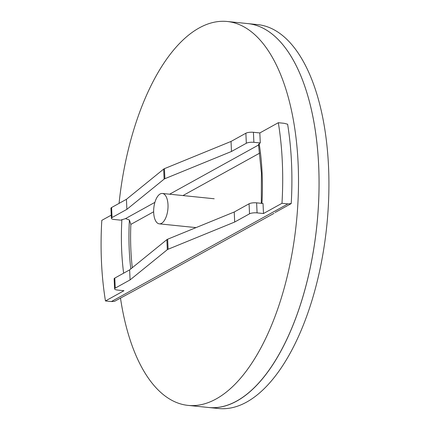 <?xml version="1.0" encoding="UTF-8"?>
<svg xmlns="http://www.w3.org/2000/svg" width="430" height="430" viewBox="0 0 430 430"><rect width="100%" height="100%" fill="white"/><g stroke="black" fill="none" stroke-linecap="round" stroke-linejoin="round"><path stroke-width="0.64" d="M188.028 405.388L218.424 408.5A192.946 89.171 -84.2 0 0 328.525 166.507A192.946 89.171 -84.2 0 0 257.704 24.612L247.841 23.602A192.946 89.171 95.8 0 1 318.883 194.811A192.946 89.171 95.8 0 1 236.629 401.072A192.946 89.171 95.8 0 1 208.566 407.489A192.946 89.171 -84.2 0 0 318.668 165.502A192.946 89.171 -84.2 0 0 247.841 23.602L227.309 21.5A192.946 89.171 95.8 0 1 298.345 192.71A192.946 89.171 95.8 0 1 216.091 398.97A192.946 89.171 95.8 0 1 188.028 405.388A192.946 89.171 95.8 0 1 120.481 298.044M119.062 203.39A192.946 89.171 95.8 0 1 199.24 27.918A192.946 89.171 95.8 0 1 227.309 21.5M153.655 211.775L130.849 224.395L129.409 220.009L125.522 218.601L154.897 202.353M111.386 218.311L110.929 208.281A5.585 1.516 -2.6 0 1 111.585 207.523L112.036 217.553A5.585 1.516 177.4 0 0 111.386 218.311A5.585 1.516 177.4 0 0 114.348 219.504L120.755 220.16L125.522 218.601M111.241 215.145L101.802 220.364A192.855 89.128 -84.2 0 0 101.475 261.854A192.855 89.128 -84.2 0 0 105.463 300.952L123.958 290.718L117.551 290.062A5.585 1.516 177.4 0 1 114.59 288.869A5.585 1.516 177.4 0 1 115.245 288.111L130.086 279.898L167.318 249.679L166.867 239.65A5.585 1.516 -2.6 0 1 167.641 239.22L234.232 212.001L234.683 222.03L249.529 213.817L249.077 203.793A5.585 1.516 -2.6 0 1 256.624 202.847L263.031 203.503L263.488 213.533L281.983 203.299A192.855 89.128 -84.2 0 0 278.323 122.711L259.827 132.945L260.284 142.97L259.156 143.593A149.737 69.203 95.8 0 1 261.945 203.39M130.849 224.395A144.152 66.623 -84.2 0 0 130.881 249.894A144.152 66.623 -84.2 0 0 132.284 267.718M274.007 213.345L135.036 290.223L114.568 301.317L111.375 301.559L287.901 203.901L291.223 203.589A192.855 89.128 -84.2 0 0 287.622 124.227L284.241 123.313L278.323 122.711M281.983 203.299L287.901 203.901M291.223 203.589L275.103 212.506M105.463 300.952L111.375 301.559M256.624 202.847L257.081 212.877L263.488 213.533M257.081 212.877A5.585 1.516 177.4 0 0 249.529 213.817M167.641 239.22L168.098 249.25L234.683 222.03M168.098 249.25A5.585 1.516 177.4 0 0 167.318 249.679M111.585 207.523L126.431 199.31L163.663 169.092A5.585 1.516 -2.6 0 1 164.437 168.662L231.028 141.443L245.869 133.236A5.585 1.516 -2.6 0 1 253.421 132.29L259.827 132.945M253.421 132.29L253.877 142.314L260.284 142.97M164.437 168.662L164.894 178.692L231.48 151.473L246.325 143.26L245.869 133.236M231.48 151.473L231.028 141.443M112.036 217.553L126.882 209.34L164.115 179.122L163.663 169.092M126.882 209.34L126.431 199.31M258.801 144.867L259.156 143.593M253.877 142.314A5.585 1.516 177.4 0 0 246.325 143.26M164.894 178.692A5.585 1.516 177.4 0 0 164.115 179.122M114.59 288.869L114.133 278.839A5.585 1.516 -2.6 0 1 114.788 278.081L129.634 269.868L130.086 279.898M129.634 269.868L166.867 239.65M234.232 212.001L249.077 203.793M168.001 204.691A15.27 7.057 95.8 0 1 159.288 223.847A15.27 7.057 95.8 0 1 153.682 212.613A15.27 7.057 95.8 0 1 162.395 193.462A15.27 7.057 95.8 0 1 168.001 204.691M123.636 273.184A149.737 69.203 95.8 0 1 121.685 250.668A149.737 69.203 95.8 0 1 121.883 219.536M129.409 220.009A144.152 66.623 -84.2 0 0 129.237 249.728A144.152 66.623 -84.2 0 0 130.801 268.922M259.72 153.101L182.96 195.564M169.63 194.199L258.57 144.996M114.788 278.081L115.245 288.111M258.484 144.432L261.413 172.989L261.311 203.325M159.288 223.847L196.053 227.61M162.395 193.462L214.199 198.762"/></g></svg>
